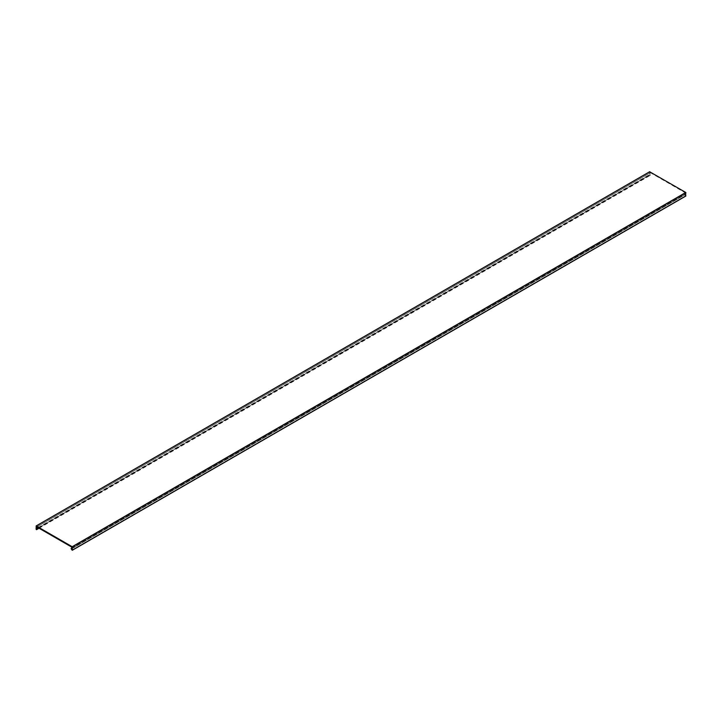 <?xml version="1.0" encoding="UTF-8"?>
<svg xmlns="http://www.w3.org/2000/svg" width="722" height="722" viewBox="0 0 722 722"><rect width="100%" height="100%" fill="white"/><g stroke="black" fill="none" stroke-linecap="round" stroke-linejoin="round"><path stroke-width="0.54" stroke-dasharray="3.61 2.71" d="M71.767 547.312L685.178 192.765L650.405 172.693L650.233 174.192L650.892 174.995L650.116 175.437L649.683 171.782L36.1 526.031M39.06 528.233L650.892 174.995M685.647 196.032L684.691 194.498L685.349 194.462L685.349 193.063M650.405 172.693L36.822 526.943L650.233 172.793M38.04 527.638L650.233 174.192M38.356 527.827L650.387 174.471M38.88 528.125L650.847 174.814M36.1 529.226L649.683 174.977M71.884 550.092L685.467 195.843M71.108 548.747L684.691 194.498M71.767 548.269L684.736 194.371M685.349 194.462L71.767 548.711L685.196 194.57M71.595 547.014L685.178 192.765M36.705 526.925L650.287 172.675M71.767 548.242L684.691 194.371M71.713 548.819L685.295 194.57"/><path stroke-width="1.08" d="M36.804 528.721L37.309 529.235L36.533 529.686L36.1 529.226L36.226 525.959L72.191 546.716L72.245 550.299L71.108 548.747L71.767 548.711L71.595 547.014L36.822 526.943L36.804 528.721L38.356 527.827M37.309 529.235L39.06 528.233M72.191 546.716L685.774 192.467L649.683 171.782M685.774 192.467L685.647 196.032M36.651 528.441L38.04 527.638M37.264 529.055L38.88 528.125M36.226 525.959L649.809 171.71M72.317 546.942L685.9 192.693M72.317 550.137L685.9 195.888M71.153 548.621L71.767 548.269M36.136 525.95L649.719 171.701M72.245 550.299L685.828 196.05M71.108 548.621L71.767 548.242"/></g></svg>

